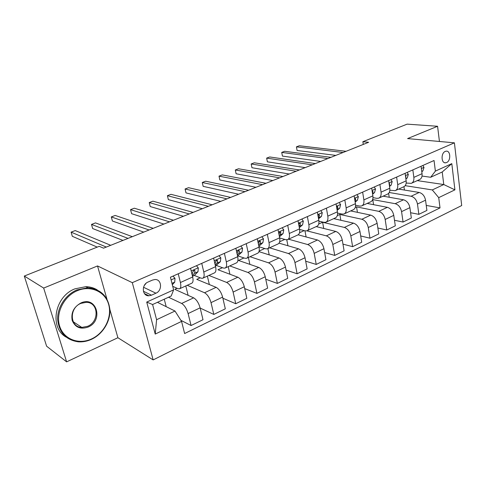 <?xml version="1.0" encoding="UTF-8"?>
<svg xmlns="http://www.w3.org/2000/svg" width="486" height="486" viewBox="0 0 486 486"><rect width="100%" height="100%" fill="white"/><g stroke="black" fill="none" stroke-linecap="round" stroke-linejoin="round"><path stroke-width="0.73" d="M445.255 151.407C440.759 153.072 441.16 163.569 445.662 162.804L446.598 162.549C451.063 160.842 450.662 150.399 446.136 151.17L445.255 151.407M153.151 359.913L461.7 205.542L454.404 142.829L132.295 282.664L153.151 359.913L117.891 337.727L109.86 309.424M106.914 299.03L97.528 265.945L43.673 288.07L66.618 361.857L117.891 337.727M66.618 361.857L46.613 346.196L24.3 276.048L43.673 288.07M24.3 276.048L99.235 246.317L103.548 248.17L368.625 142.289L362.866 141.705L363.291 144.415M151.486 295.196L155.921 293.204C162.585 290.573 161.783 279.055 154.931 279.523L152.501 280.076L148.03 282.038C141.298 284.614 142.046 296.193 148.88 295.78L151.486 295.196L143.388 291.242M181.57 321.398L155.228 334.076L146.723 302.073L173.617 289.869L171.187 296.029L152.598 304.534L156.595 319.715L175.003 311.046L181.57 321.398L184.625 333.536L440.018 207.899L426.24 205.42M417.274 180.622L443.767 184.534L442.224 171.989L430.675 177.269L435.377 171.102L434.047 160.508L170.434 277.233L173.617 289.869M435.377 171.102L451.804 163.648L454.914 189.85L438.724 197.638L440.018 207.899M439.441 141.475L437.576 126.275L407.122 124.143L362.866 141.705M437.576 126.275L407.584 138.595L454.404 142.829M97.528 265.945L132.295 282.664M430.675 177.269L422.03 176.06M412.839 169.9L413.853 177.384C414.145 180.458 413.276 182.45 411.247 183.362L406.193 183.046M396.625 177.08L397.712 184.656C398.034 187.766 397.19 189.771 395.191 190.67L389.851 190.239M379.9 184.486L381.06 192.158C381.413 195.299 380.605 197.316 378.63 198.203L376.772 198.331L372.987 197.638M362.641 192.122L363.88 199.892C364.263 203.075 363.485 205.104 361.548 205.973L359.713 206.082L355.564 205.256M344.823 200.013L346.135 207.887C346.561 211.106 345.819 213.141 343.918 213.998L342.108 214.077L337.557 213.093M326.41 208.166L327.813 216.136C328.269 219.399 327.57 221.446 325.705 222.278L323.925 222.339L318.931 221.154M307.383 216.592L308.871 224.666C309.369 227.97 308.713 230.024 306.897 230.838L305.147 230.868L299.655 229.453M287.7 225.31L289.291 233.487C289.826 236.834 289.213 238.899 287.445 239.689L285.732 239.689L279.681 237.988M267.33 234.325L269.025 242.617C269.609 246.001 269.044 248.079 267.324 248.844L265.648 248.814L258.971 246.76M246.244 243.662L248.042 252.064C248.674 255.49 248.158 257.574 246.499 258.315L244.865 258.254L237.867 255.897M224.392 253.34L226.312 261.851C226.992 265.326 226.531 267.415 224.939 268.126L223.347 268.029L216.489 265.496M201.739 263.369L203.78 272.002C204.515 275.519 204.12 277.615 202.589 278.296L201.052 278.162L194.351 275.44M178.24 273.776L180.409 282.524C181.199 286.09 180.871 288.192 179.419 288.836L177.937 288.66L172.724 286.333M157.446 302.316L175.003 311.046M168.539 297.238L181.636 303.452C184.473 305.226 186.63 308.604 188.112 313.573L191.083 325.529L180.883 320.323M177.111 288.289L174.814 289.334L193.647 297.845C196.52 299.57 198.683 302.9 200.129 307.832L203.008 319.709L191.083 325.529M187.232 285.282L204.533 292.754C207.443 294.443 209.606 297.736 211.021 302.632L213.816 314.436L200.189 308.081M200.202 277.816L196.763 279.371L216.118 287.341C219.058 288.988 221.227 292.238 222.612 297.098L225.316 308.823L213.816 314.436M208.877 275.434L226.622 282.433C229.592 284.037 231.761 287.25 233.116 292.08L235.74 303.732L222.874 298.228M222.473 267.707L217.977 269.748L237.806 277.208C240.807 278.77 242.97 281.947 244.3 286.74L246.839 298.313L235.74 303.732M229.787 265.921L247.945 272.47C250.976 273.995 253.145 277.135 254.445 281.892L256.912 293.398L244.713 288.605M243.972 257.951L238.486 260.441L258.746 267.428C261.802 268.91 263.971 272.014 265.241 276.734L267.628 288.162L256.912 293.398M250.017 256.717L268.545 262.847C271.625 264.299 273.794 267.367 275.04 272.057L277.36 283.417L265.763 279.225M258.977 251.639L278.982 257.975C282.087 259.384 284.249 262.416 285.47 267.075L287.718 278.357L277.36 283.417M259.141 251.068L264.736 248.534M269.584 247.811L288.453 253.546C291.582 254.925 293.744 257.926 294.941 262.555L297.122 273.77L286.072 270.082M279.043 243.158L298.544 248.832C301.697 250.175 303.859 253.145 305.026 257.738L307.14 268.88L297.122 273.77M279.675 241.755L284.802 239.428M288.532 239.191L307.705 244.549C310.876 245.861 313.039 248.802 314.181 253.364L316.234 264.439L305.682 261.189M298.131 234.817L317.467 239.993C320.657 241.269 322.819 244.172 323.937 248.704L325.924 259.706L316.234 264.439M299.522 232.751L304.2 230.625M306.885 230.844L326.331 235.85C329.544 237.095 331.695 239.969 332.801 244.476L334.726 255.411L324.63 252.538M316.204 226.604L335.783 231.433C339.009 232.648 341.166 235.491 342.241 239.963L344.106 250.831L334.726 255.411M318.707 224.046L322.619 222.266L344.367 227.424C347.612 228.608 349.762 231.427 350.819 235.868L352.623 246.675L342.952 244.124M333.7 218.645L353.522 223.147C356.779 224.301 358.929 227.09 359.962 231.5L361.712 242.241L352.623 246.675M337.266 215.626L339.842 214.454L361.833 219.259C365.108 220.389 367.252 223.147 368.267 227.533L369.968 238.207L360.685 235.947M350.673 210.924L370.703 215.116C373.989 216.221 376.134 218.949 377.13 223.305L378.77 233.912L369.968 238.207M355.23 207.473L356.542 206.878L378.764 211.349C382.063 212.431 384.201 215.128 385.179 219.459L386.771 230.006L377.853 227.989M367.137 203.434L387.36 207.334C390.677 208.385 392.81 211.058 393.763 215.359L395.306 225.838L386.771 230.006M372.628 199.576L395.179 203.683C398.502 204.709 400.634 207.358 401.57 211.629L403.064 222.053L394.486 220.255M383.12 196.162L403.514 199.789C406.849 200.785 408.981 203.409 409.898 207.65L411.338 218.014L403.064 222.053M389.225 192.505L411.101 196.247C414.443 197.219 416.569 199.819 417.468 204.035L418.865 214.338L410.603 212.734M398.642 189.097L419.193 192.462C422.547 193.416 424.661 195.986 425.548 200.177L426.902 210.42L418.865 214.338M405.184 185.664L432.303 189.929L443.767 184.534L454.914 189.85M146.298 295.16L146.991 294.85M166.182 306.66L164.262 299.194M190.567 268.315L192.669 277.002C193.428 280.544 193.064 282.645 191.575 283.308L179.759 288.684M188.112 295.342L185.798 285.938M209.351 284.559L207.37 276.121M213.621 258.109L215.596 266.68C216.3 270.173 215.875 272.269 214.308 272.962L202.948 278.132M229.933 274.25L228.22 266.632M235.85 248.267L237.709 256.717C238.365 260.168 237.873 262.258 236.245 262.981L225.31 267.956M249.877 264.366L248.389 257.459M257.301 238.766L259.044 247.107C259.652 250.515 259.111 252.592 257.422 253.352L246.888 258.139M269.201 254.877L267.908 248.577M278.01 229.599L279.65 237.83C280.209 241.196 279.614 243.267 277.87 244.045L267.725 248.662M287.937 245.746L286.776 239.817M298.015 220.741L299.558 228.863C300.075 232.186 299.437 234.246 297.639 235.048L287.858 239.501M306.107 236.949L304.959 230.82M317.358 212.175L318.804 220.194C319.278 223.475 318.597 225.528 316.757 226.355L307.322 230.643M323.731 228.463L322.619 222.266M336.063 203.895L337.418 211.811C337.855 215.055 337.132 217.096 335.249 217.941L326.142 222.084M340.832 220.261L339.842 214.454M354.16 195.882L355.436 203.695C355.837 206.896 355.078 208.931 353.158 209.794L344.361 213.791M357.429 212.339L356.542 206.878M371.687 188.118L372.877 195.84C373.248 199.005 372.452 201.022 370.496 201.903L362.003 205.766M373.552 204.667L372.756 199.521M388.66 180.604L389.784 188.228C390.118 191.35 389.292 193.361 387.306 194.254L379.092 197.99M389.213 197.243L388.636 193.349M405.117 173.32L406.168 180.847C406.472 183.939 405.616 185.938 403.599 186.843L395.659 190.457M438.724 197.638L432.303 189.929M404.431 190.044L403.957 186.685M421.07 166.255L422.055 173.69C422.334 176.746 421.447 178.733 419.406 179.65L411.721 183.143M152.598 304.534L146.723 302.073M156.595 319.715L155.228 334.076M451.804 163.648L442.224 171.989M144.269 285.549L146.055 283.308M172.998 276.097L174.984 278.29L174.753 282.117L172.33 284.753M106.312 247.064L71.108 232.132L75.239 230.571L110.717 245.302M171.637 282.002L171.339 280.823M97.224 247.113L72.329 236.311L71.108 232.132M196.423 265.721L198.324 267.901L197.99 271.704L194.643 275.167L192.511 276.358M128.043 238.383L91.502 224.417L95.505 222.898L132.301 236.682M192.316 275.55L194.515 273.26L195.056 270.909L194.206 270.149L192.839 271.899L192.067 274.505M122.958 240.412L92.662 228.548L91.502 224.417M219.016 255.721L220.832 257.884L220.395 261.662L215.45 266.036M149.081 229.981L111.3 216.92L115.194 215.45L153.205 228.329M215.213 264.998L217.042 263.169L217.655 260.818L216.841 260.059L215.523 261.772L214.988 264.038M143.734 232.114L112.412 221.009L111.3 216.92M240.807 246.074L242.544 248.218L242.022 251.973L237.569 256.092M169.462 221.841L130.534 209.642L134.318 208.208L173.466 220.243M237.302 254.852L238.784 253.425L239.464 251.086L238.675 250.326L237.405 252.003L237.077 253.856M163.873 224.07L131.597 213.682L130.534 209.642M261.845 236.755L263.509 238.881L262.902 242.617L258.886 246.335M189.218 213.949L149.226 202.565L152.902 201.174L193.1 212.4M258.625 245.09L259.773 244.021L260.52 241.688L259.761 240.928L258.528 242.575L258.37 243.887M183.398 216.27L150.241 206.562L149.226 202.565M77.359 290.683C63.964 296.187 55.447 313.051 59.632 326.106C63.611 339.246 78.805 344.993 91.635 338.906C104.526 333.007 112.315 317.072 108.645 304.406C105.17 291.661 90.694 284.984 77.359 290.683M91.538 339.301C87.188 341.293 82.766 342.132 78.27 341.822C65.914 339.987 59.037 332.515 57.634 319.411C57.22 307.334 65.592 294.644 76.916 289.923L87.857 287.748C100.778 289.079 108.111 296.26 109.854 309.29C110.656 321.203 102.874 334.07 91.538 339.301M80.986 302.942C96.617 295.646 103.773 320.663 88.124 327.048C80.542 329.636 75.245 327.467 72.214 320.535C70.81 312.832 73.732 306.97 80.986 302.942M87.68 326.288C99.606 321.532 98.555 302.189 86.265 302.328L80.901 303.379C68.909 307.917 69.735 327.357 81.812 327.418L87.68 326.288M35.314 310.675L34.555 308.288M66.047 337.077C49.031 327.509 54.748 296.302 74.984 288.824L85.888 286.667C90.08 286.776 93.871 287.858 97.267 289.923M282.172 227.758L283.763 229.866L283.077 233.578L279.45 236.846M208.379 206.295L167.397 195.688L170.975 194.333L212.145 204.788M279.225 235.686L280.058 234.932L280.859 232.606L280.124 231.852L278.897 234.064M202.346 208.701L168.363 199.637L167.397 195.688M301.818 219.058L303.343 221.148L302.584 224.836L299.333 227.691M226.974 198.865L185.075 188.993L188.55 187.681L230.625 197.407M299.127 226.616L300.518 223.827L299.813 223.08L298.696 224.338M220.741 201.356L185.998 192.906L185.075 188.993M320.815 210.645L322.279 212.722L321.453 216.385L318.561 218.864M245.017 191.66L202.273 182.487L205.657 181.205L248.565 190.245M318.379 217.862L319.533 215.341L318.852 214.593L317.929 215.365M238.602 194.224L203.154 186.357L202.273 182.487M339.198 202.504L340.601 204.563L339.714 208.202L337.163 210.341M262.537 184.662L219.01 176.151L222.302 174.905L265.982 183.283M339.714 208.202L337.005 209.411L337.928 207.127L337.272 206.38L336.567 206.836M255.958 187.292L219.854 179.978L219.01 176.151L219.854 179.978M356.997 194.625L358.346 196.666L357.398 200.275L355.175 202.109M279.565 177.858L235.309 169.979L238.517 168.77L282.913 176.521M355.023 201.186L355.74 199.175L355.108 198.434L354.616 198.671M272.822 180.555L236.111 173.769L235.309 169.979L236.111 173.769M374.238 186.989L375.532 189.011L374.53 192.602L372.616 194.151M296.108 171.254L251.183 163.97L254.306 162.792L299.364 169.954M372.47 193.173L372.999 191.478L372.106 190.822M289.219 174.006L251.948 167.719L251.183 163.97L251.948 167.719M390.951 179.589L392.19 181.6L391.133 185.16L389.523 186.448M312.194 164.827L266.65 158.12L269.694 156.966L315.359 163.563M389.359 185.354L389.717 184.012L389.134 183.271M305.172 167.634L267.379 161.826L266.65 158.12L267.379 161.826M407.147 172.421L408.343 174.407L407.244 177.943L405.907 178.994M327.843 158.576L281.722 152.41L284.693 151.286L330.923 157.349M405.725 177.7L405.932 176.77L405.494 176.041M320.693 161.431L282.427 156.085L281.722 152.41L282.427 156.085M422.869 165.459L424.011 167.433L422.869 170.938L421.799 171.771M343.067 152.495L296.424 146.845L299.315 145.751L346.068 151.298M421.593 170.173L421.447 169.11M335.802 155.399L297.092 150.484L296.424 146.845L297.092 150.484M193.647 297.845L181.636 303.452M216.118 287.341L204.533 292.754M237.806 277.208L226.622 282.433M258.746 267.428L247.945 272.47M278.982 257.975L268.545 262.847M298.544 248.832L288.453 253.546M317.467 239.993L307.705 244.549M335.783 231.433L326.331 235.85M353.522 223.147L344.367 227.424M370.703 215.116L361.833 219.259M387.36 207.334L378.764 211.349M403.514 199.789L395.179 203.683M419.193 192.462L411.101 196.247M200.129 307.832L188.112 313.573M192.669 277.002L180.409 282.524M215.596 266.68L203.78 272.002M222.612 297.098L211.021 302.632M237.709 256.717L226.312 261.851M244.3 286.74L233.116 292.08M259.044 247.107L248.042 252.064M265.241 276.734L254.445 281.892M279.65 237.83L269.025 242.617M285.47 267.075L275.04 272.057M299.558 228.863L289.291 233.487M305.026 257.738L294.941 262.555M318.804 220.194L308.871 224.666M323.937 248.704L314.181 253.364M337.418 211.811L327.813 216.136M342.241 239.963L332.801 244.476M355.436 203.695L346.135 207.887M359.962 231.5L350.819 235.868M372.877 195.84L363.88 199.892M377.13 223.305L368.267 227.533M389.784 188.228L381.06 192.158M393.763 215.359L385.179 219.459M406.168 180.847L397.712 184.656M409.898 207.65L401.57 211.629M422.055 173.69L413.853 177.384M425.548 200.177L417.468 204.035M143.546 287.275L155.921 293.204M174.911 278.211L171.108 279.906M174.753 282.117L171.977 283.356M198.258 267.822L191.205 270.957M194.643 275.167L192.462 276.145M197.99 271.704L194.515 273.26M193.616 270.344L195.056 270.909M220.766 257.805L214.223 260.715M216.853 265.18L215.401 265.836M220.395 261.662L217.042 263.169M216.209 260.296L217.655 260.818M242.484 248.139L236.415 250.837M238.292 255.539L237.526 255.885M242.022 251.973L238.784 253.425M238.012 250.612L239.464 251.086M263.448 238.802L257.829 241.305M262.902 242.617L259.773 244.021M259.074 241.256L260.52 241.688M283.709 229.787L278.508 232.101M283.077 233.578L280.058 234.932M279.426 232.217L280.859 232.606M303.288 221.075L298.483 223.208M302.584 224.836L299.662 226.148M299.103 223.475L300.518 223.827M322.224 212.643L317.795 214.618M321.453 216.385L318.622 217.649M318.136 215.025L319.533 215.341M340.552 204.485L336.47 206.301M336.567 206.848L337.928 207.127M358.297 196.587L354.549 198.258M357.398 200.275L355.047 201.332M354.665 198.974L355.74 199.175M375.484 188.939L372.051 190.469M374.53 192.602L372.519 193.501M372.185 191.332L372.999 191.478M392.141 181.521L389 182.924M391.133 185.16L389.444 185.919M389.152 183.921L389.717 184.012M408.301 174.334L405.433 175.61M407.244 177.943L405.846 178.569M405.591 176.722L405.932 176.77M423.968 167.36L421.374 168.514M422.869 170.938L421.757 171.436M444.544 162.67L445.662 162.804M144.482 293.617L148.88 295.78M85.888 286.667L87.857 287.748M81.812 327.418L73.204 321.72"/></g></svg>
